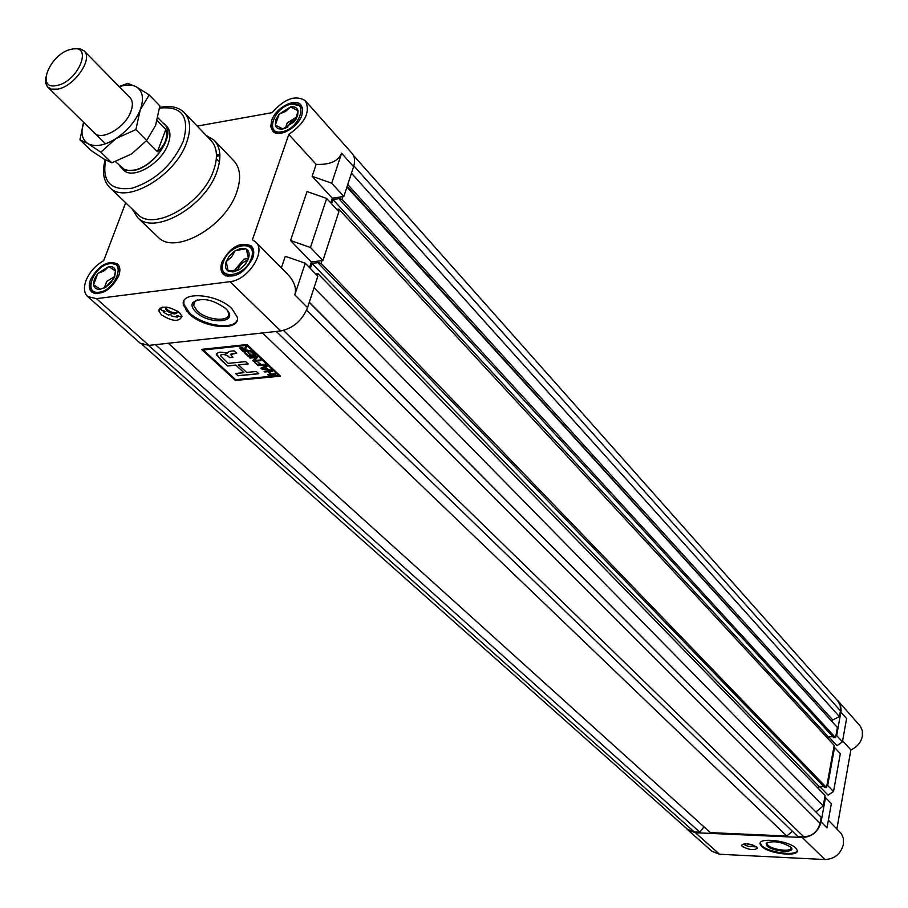 <?xml version="1.0" encoding="UTF-8"?>
<svg xmlns="http://www.w3.org/2000/svg" width="908" height="908" viewBox="0 0 908 908"><rect width="100%" height="100%" fill="white"/><g stroke="black" fill="none" stroke-linecap="round" stroke-linejoin="round"><path stroke-width="1.36" d="M119.436 165.54L123.545 170.068C132.795 180.204 161.624 163.417 168.196 143.873C170.942 136.087 170.443 130.207 166.675 126.246M186.526 311.092L185.425 308.028M255.602 241.903L287.212 273.807C294.283 281.196 296.814 288.211 294.794 294.862L305.258 263.218L317.845 276.146L307.562 307.642C302.148 320.569 293.205 328.333 280.72 330.955L148.889 345.381L140.161 343.167L87.736 296.576L96.486 298.653L229.974 281.673C248.054 280.288 266.827 250.994 255.602 241.903L252.39 239.837L288.801 134.418C305.213 122.932 310.718 111.695 305.315 100.72C295.645 94.659 284.544 98.654 272.003 112.683L197.229 126.099M322.953 260.483L310.457 247.475L326.664 198.455L338.888 211.678L322.953 260.483L311.331 261.992L309.492 267.576M305.315 100.72L351.975 153.282C354.801 156.517 355.334 160.966 353.587 166.652L343.848 196.491L332.328 198.205L330.784 202.915M231.971 308.731C217.171 293.454 179.421 290.821 183.507 305.179L189.08 313.805C204.05 328.764 240.972 331.42 237.238 317.096L231.971 308.731M161.374 314.849L158.9 311.069C161.692 305.349 168.582 305.882 179.58 312.681L182.009 316.404C179.216 322.113 172.338 321.591 161.374 314.849M178.57 315.859L177.412 317.074L172.077 316.336L171.533 315.178L169.614 314.52L168.638 315.167L163.792 312.431L164.95 311.535L161.624 310.445L160.217 308.062M171.044 314.713L170.273 314.44M164.541 311.047L163.531 310.695M183.927 301.059L183.859 304.18L189.431 312.806C202.302 325.563 233.64 330.399 237.181 320.093M125.679 202.79L103.716 260.619C95.488 265.386 89.586 272.025 86.022 280.538C83.445 287.734 84.013 293.08 87.736 296.576M118.698 275.975C120.594 270.55 120.174 266.509 117.416 263.865C107.496 260.119 98.507 265.42 90.46 279.766C88.496 285.282 88.927 289.38 91.765 292.07C101.719 295.702 110.697 290.344 118.698 275.975M301.865 115.214L302.693 109.278L300.786 104.829C294.884 97.508 275.51 108.029 271.628 120.56L270.766 126.621L272.74 131.149C278.642 138.345 298.074 127.778 301.865 115.214M137.653 217.625L158.162 237.249C175.04 255.466 225.978 226.421 236.863 191.736C241.38 178.093 240.291 167.696 233.606 160.557L213.97 140.059C220.633 147.164 221.643 157.595 217.012 171.328C205.81 206.218 154.439 235.785 137.653 217.625L132.352 209.181M219.872 154.666L216.444 154.564M252.776 258.031C254.467 252.764 253.956 248.735 251.255 245.943C240.234 241.312 230.473 246.726 221.949 262.162C220.179 267.531 220.701 271.628 223.516 274.466C234.559 278.96 244.32 273.49 252.776 258.031M105.192 159.751C101.832 171.907 103.421 181.225 109.959 187.706L137.812 214.424C153.849 231.79 202.949 203.517 213.686 170.159C218.136 157.016 217.171 147.039 210.792 140.241L184.086 112.399C190.419 119.164 191.282 129.163 186.673 142.42C175.516 176.05 125.872 204.992 109.959 187.706L109.539 187.309M219.895 155.257L216.467 155.836M219.895 155.62L216.467 156.38M343.848 196.491L331.704 183.212L341.612 153.236C338.253 161.227 329.763 164.938 316.154 164.359L288.801 134.418M331.704 183.212L312.136 176.3L316.154 164.359M310.457 247.475L290.549 240.552L307.017 191.543L326.664 198.455M281.355 267.905L285.271 256.283L305.258 263.218M206.127 135.383L213.97 140.059M311.331 261.992L290.549 240.552M332.328 198.205L312.136 176.3M219.441 161.987L216.331 158.764M195.924 312.034C192.212 308.436 191.157 305.281 192.746 302.591C201.27 297.086 212.245 299.05 225.672 308.504L227.284 310.241C238.384 323.146 208.579 324.689 195.924 312.034M197.467 299.788L194.233 302.069L193.62 305.338L197.206 310.911C206.911 320.683 230.995 322.397 228.532 313.067L227.511 310.536M165.96 307.585L167.288 309.741C171.385 312.658 174.892 313.385 177.809 311.921M166.709 307.108L165.551 308.947L166.856 310.945C172.668 314.531 176.311 314.804 177.786 311.773L177.537 311.081M164.223 311.24L163.792 312.431M176.958 315.485L180.136 316.756L181.906 315.995M176.81 315.905L177.412 317.074M161.397 307.494L162.816 307.142M756.761 847.073L757.442 848.129C754.321 850.592 749.225 850.013 742.177 846.381L741.473 845.303C744.594 842.828 749.69 843.418 756.761 847.073M828.391 820.196L841.455 833.771L843.328 838.243L843.43 844.315C840.774 853.963 834.611 859.036 824.929 859.535L719.522 854.246L711.974 851.318L687.776 829.821L695.403 832.738L802.229 837.482C812.047 836.926 818.335 831.739 821.093 821.944L825.486 797.621L824.725 797.599M795.794 848.061C788.814 840.581 758.067 837.131 760.098 843.997L761.653 846.449C768.77 853.838 799.097 857.277 797.258 850.433L795.794 848.061M760.223 842.953L761.801 845.677C768.304 852.453 795.839 856.369 797.281 850.683M835.939 735.582L836.699 735.594L841.149 710.34L840.49 705.119L837.936 700.783L860.387 726.218L862.339 730.861L862.373 736.161C860.966 742.517 857.141 747.091 850.887 749.872L836.904 828.8M837.936 700.783L836.427 699.398M826.916 785.454L827.676 785.477L834.554 747.466L833.794 747.454M685.994 827.914L687.776 829.821M825.486 797.621L831.353 803.648L827.018 827.869L821.093 821.944M834.554 747.466L840.309 753.697L833.521 791.56L827.676 785.477M819.64 786.464L828.062 795.158L833.521 791.56M840.933 712.156L846.608 718.512L842.431 741.859L836.699 735.594M828.629 736.66L836.972 745.718L842.431 741.859M842.613 740.826L850.887 749.872M766.988 845.927L766.17 843.214C773.151 840.445 781.311 841.716 790.664 847.039L791.118 847.527C796.395 853.395 772.663 851.772 766.988 845.927M767.43 842.329L766.874 843.611L767.873 845.2C772.481 850.013 792.241 852.249 791.027 847.788L790.823 847.198M745.854 843.691L753.901 845.405M744.299 843.816L743.255 844.258L748.26 846.358L756.546 846.892M747.522 843.816L752.323 844.837M317.153 275.442L317.789 273.478L315.53 273.773M318.799 263.672L824.702 787.542L826.53 787.599L321.091 263.365L318.799 263.672L319.196 262.48L311.955 263.422L310.309 268.416M321.091 263.365L322 260.607M338.219 210.951L338.82 209.112L336.789 209.407M339.751 199.647L833.748 737.648L835.564 737.682L342.021 199.317L339.751 199.647L340.125 198.5L332.952 199.567L331.579 203.767M342.021 199.317L342.895 196.627M158.911 309.821L159.502 309.39M148.606 345.415L694.268 831.932L687.662 829.401L142.079 344.416M694.268 831.932L699.852 832.171L155.416 344.665M699.852 832.171L703.984 826.836M306.598 310.161L820.072 823.306C817.688 831.796 812.251 836.279 803.75 836.767L797.826 836.506L276.27 331.443M820.072 823.306L821.161 817.257L309.265 302.421M815.963 812.024L309.322 302.25M815.986 811.9L823.215 805.929L314.054 287.745M823.215 805.929L825.111 795.442L317.789 273.478M818.664 788.802L819.095 786.453L311.955 263.422M819.095 786.453L823.783 786.6M826.53 787.599L834.18 745.343L338.82 209.112M827.846 738.499L828.187 736.649L332.952 199.567M828.187 736.649L832.908 736.729M835.564 737.682L837.403 727.49L346.924 187.048M837.403 727.49L347.14 186.412M832.466 721.451L832.738 719.953L347.753 184.517M832.738 719.953L839.378 716.594L351.453 173.178M839.378 716.594L840.422 710.816L353.836 165.823M353.416 155.359L837.834 700.976L840.252 705.448L840.422 710.816M168.298 343.258L710.408 832.636L786.748 836.018L262.457 332.952M786.748 836.018L792.457 831.308M280.527 376.162L247.033 344.541L201.531 349.376L235.433 380.452L280.527 376.162M201.655 349.364L235.433 380.452M235.467 380.35L280.436 376.071M278.756 375.56L246.794 345.278L203.313 349.977L235.683 379.669L278.756 375.56L246.76 345.381L203.313 349.977M246.715 347.174L245.273 349.081L245.773 349.762L250.631 350.874L243.151 351.646L239.814 348.184L240.881 347.378L244.468 348.581L245.875 346.391L246.715 347.174M256.782 356.662L257.543 357.389L254.456 360.544L260.267 359.954L260.982 360.624L253.525 361.373L252.764 360.669L255.863 357.502L250.029 358.104L249.314 357.434L256.782 356.662M267.497 369.068L270.993 370.055L261.606 368.943L260.8 368.194L266.282 365.618L267.02 366.31L265.34 367.048L267.497 369.068M245.716 361.6L228.237 363.359L220.383 355.596C221.915 353.972 224.424 354.131 227.897 356.072L229.713 357.65L232.959 357.309L230.587 354.529L236.693 353.189L234.173 350.829L230.133 351.248L226.637 352.86L227.045 353.507C221.019 351.419 217.443 351.816 216.32 354.688L227.42 366.003L235.853 365.164L243.957 372.666L235.535 373.483L238.021 375.764L258.746 373.756L256.283 371.463L246.636 372.405L238.543 364.891L248.213 363.926L245.716 361.6M272.252 371.247L268.779 371.576L271.503 374.141L274.976 373.812L275.68 374.471L268.246 375.174L267.554 374.527L270.641 374.232L267.905 371.667L264.818 371.962L264.114 371.304L271.56 370.589L272.252 371.247M258.065 362.315L261.413 364.562L264.807 364.221L265.511 364.891L258.065 365.629L254.524 362.303L258.224 364.88L260.539 364.641L258.065 362.315M250.756 351.907L251.641 351.816L255.647 355.596L248.179 356.356L244.229 352.656L245.103 352.565L248.327 355.596L250.653 355.357L247.646 352.531L248.52 352.44L251.527 355.266L254.058 355.005L250.756 351.907M248.111 363.836L238.543 364.891M235.66 373.472L238.021 375.764M238.055 375.662L258.655 373.676M216.376 353.882L220.678 359.67L227.454 365.913L235.887 365.061L243.957 372.666M226.671 352.588L227.045 353.507M230.621 354.234L232.686 353.598M232.72 353.507L236.602 353.099M220.417 355.289C222.222 353.882 224.73 354.12 227.931 355.97L229.713 357.65M229.747 357.548L232.879 357.23M272.162 371.156L268.779 371.576M275.589 374.38L268.246 375.174M268.28 375.083L267.678 374.516M267.905 371.667L270.641 374.232M267.939 371.565L264.818 371.962M264.852 371.86L264.239 371.293M270.868 369.942L261.606 368.943M261.64 368.852L260.891 368.149M266.963 366.253L265.34 367.048M266.419 368.966L264.705 367.229L261.969 368.489L266.419 368.966L264.682 367.331L261.969 368.489M265.42 364.8L258.065 365.629M258.099 365.527L254.649 362.292M258.19 362.303L260.539 364.641M257.509 357.355L254.456 360.544M260.891 360.533L253.525 361.373M253.559 361.271L252.833 360.601M250.029 358.104L255.863 357.502M250.063 358.002L249.45 357.423M255.557 355.505L248.179 356.356M248.213 356.254L244.354 352.644M247.771 352.52L250.653 355.357M250.892 351.895L254.058 355.005M246.681 347.151L245.875 348.048M245.909 347.946L245.319 348.751M250.54 350.783L243.151 351.646M243.185 351.555L239.848 347.889M241.642 347.957L241.04 348.513L243.31 350.885L245.727 350.624L244.218 349.081L241.074 348.297M245.727 350.624L241.607 348.048M56.75 85.488C78.326 81.879 93.74 43.561 71.573 49.214C50.394 52.891 34.742 90.618 56.75 85.488M74.002 48.862L79.768 48.669L83.979 50.746C93.66 58.43 74.388 86.6 57.567 89.143L51.347 89.143L47.466 86.839L45.627 83.014L45.82 76.998M121.275 167.844L126.394 170.432L133.215 170.477C153.94 168.014 176.719 133.896 164.45 123.965L162.487 122.489M115.43 161.624L124.169 169.331L128.368 170.409L133.328 170.171C153.804 167.742 176.311 134.032 164.189 124.226L157.901 117.79M157.163 120.639L165.823 129.481C167.912 137.823 165.12 145.246 157.436 151.738L146.483 140.729M157.436 151.738L165.823 129.481M99.108 292.183C115.395 290.708 126.621 260.63 109.879 263.672C93.819 265.215 82.458 294.918 99.108 292.183M108.517 263.933L110.992 263.377L117.756 264.977L119.674 267.939M111.219 282.399L105.895 287.064L100.209 289.266C96.418 289.618 94.205 288.097 93.558 284.726L94.353 279.244L97.86 273.399L108.79 266.555C112.581 266.169 114.817 267.656 115.498 271.015L114.737 276.509L111.219 282.399M95.839 293.715L92.911 292.285L91.368 290.333L90.482 287.041L90.823 283.058M113.761 278.654L115.498 271.015L108.79 266.555L104.204 270.8L97.86 273.399L93.558 284.726L100.209 289.266L106.088 286.951M113.897 278.381L105.907 286.894M114.59 276.52L106.713 281.435L104.25 287.984M296.11 119.073L290.696 122.387L286.973 127.54M291.457 104.125C274.227 106.599 264.069 135.405 281.855 131.773C299.356 129.356 309.333 100.198 291.457 104.125M276.736 133.226L273.853 131.467L272.468 129.299L271.889 125.792L272.616 121.695M291.865 104.045L301.013 105.986L302.693 109.255M295.656 119.867L298.051 110.719L290.492 106.928L285.623 111.4L279.176 114.09L290.492 106.928C294.555 106.327 297.075 107.587 298.051 110.719L297.62 115.963L294.249 121.751L282.842 128.936C278.779 129.504 276.27 128.221 275.34 125.066L275.805 119.822L279.176 114.09L275.34 125.066L282.842 128.936L287.825 127.097M297.086 116.735L287.223 122.955L285.396 128.232M251.312 258.224C258.474 239.054 229.281 243.174 223.379 261.969C215.956 281.071 245.33 277.36 251.312 258.224M240.552 245.705L245.137 244.888L249.087 245.546L251.527 247.089L253.65 250.824M245.569 263.899L248.452 258.61L246.397 249.144C249.155 251.005 249.836 254.161 248.452 258.61L244.899 264.739L239.303 269.631L233.174 271.946L228.169 271.083C225.445 269.177 224.787 266.01 226.206 261.583L229.077 256.34L234.423 251.221L240.529 248.474L245.796 248.826L235.286 250.665L231.608 256.975L226.206 261.583L228.169 271.083L239.303 269.631L241.199 268.325M228.18 276.554L224.673 274.715C222.085 272.139 221.495 268.405 222.903 263.524M247.839 260.142C242.697 261.879 239.247 265.34 237.465 270.505M248.463 258.542L243.843 259.155L234.82 270.039M129.22 96.85C132.761 99.903 133.306 104.817 130.854 111.593C125.088 128.187 100.13 142.011 93.796 132.273M119.277 86.725C126.087 84.478 131.694 84.478 136.098 86.737C142.84 90.868 144.224 98.563 140.263 109.823C135.508 121.263 127.404 130.854 115.974 138.583C104.443 145.643 95.113 147.323 87.951 143.634C81.902 139.582 80.472 132.489 83.661 122.353L79.938 139.775L87.951 143.634L100.845 152.158L115.974 138.583L135.882 129.594L140.263 109.823L149.207 94.92L136.098 86.737L127.733 83.354L119.084 86.521M149.207 94.92L159.853 105.895L155.586 125.429L146.699 140.468L131.524 153.974L111.809 162.838L103.603 158.832L90.879 150.387L79.938 139.775M135.882 129.594L146.699 140.468M100.845 152.158L111.809 162.838M96.486 298.653L148.889 345.381M280.72 330.955L229.974 281.673M105.68 160.024C101.798 181.645 110.606 191.021 132.114 188.183C155.347 180.692 172.406 165.052 183.291 141.228C189.965 116.826 182.077 105.782 159.592 108.109M353.587 166.652L341.612 153.236M294.794 294.862L307.562 307.642M824.929 859.535L802.229 837.482M695.403 832.738L719.522 854.246M803.75 836.767L283.489 330.455M158.9 311.058L159.899 308.3M159.672 107.484C170.091 105.26 178.229 106.906 184.086 112.399M183.859 304.18L183.507 305.179M194.233 302.069L192.746 302.591M195.333 300.525L193.62 305.338M165.982 307.755L165.551 308.947M760.246 843.237L760.098 843.997M767.112 842.658L766.17 843.214M767.033 842.783L766.874 843.611M130.593 98.257L83.979 50.746M105.521 143.782L47.942 87.327M117.756 264.977L119.152 266.271M92.911 292.285L94.103 293.352M273.853 131.467L274.976 132.681M301.013 105.986L302.307 107.428M251.527 247.089L253.06 248.633M224.673 274.715L225.978 275.987"/></g></svg>
